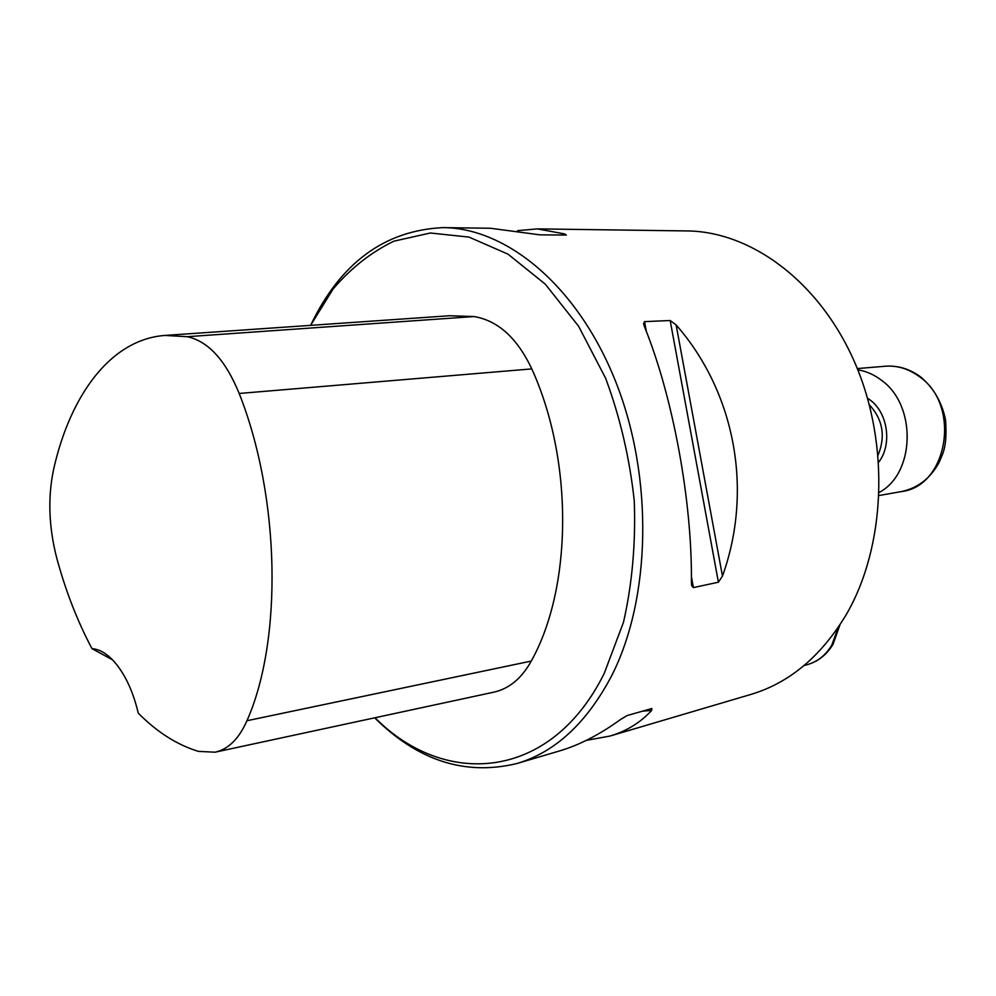 <?xml version="1.0" encoding="UTF-8"?>
<svg xmlns="http://www.w3.org/2000/svg" width="996" height="996" viewBox="0 0 996 996"><rect width="100%" height="100%" fill="white"/><g stroke="black" fill="none" stroke-linecap="round" stroke-linejoin="round"><path stroke-width="1.49" d="M374.67 717.83C417.872 760.745 465.257 775.984 516.837 763.546L559.466 750.959C579.361 745.095 599.804 734.538 620.807 719.311L627.032 715.589L651.87 708.492L651.621 710.459C640.316 722.698 626.422 731.226 609.938 736.056L750.76 694.461C789.019 683.094 820.692 656.725 845.803 615.366C885.656 547.638 890.262 444.515 854.991 363.054C819.733 281.482 750.872 231.421 686.954 230.935L537.379 228.893L564.906 233.985L566.338 235.056L539.869 234.844L490.43 228.258L443.071 227.611C384.506 230.425 340.346 263.006 310.603 325.368L333.125 288.977C350.916 268.111 371.184 252.175 393.93 241.169L430.372 233.002L469.004 237.098L508.01 254.154L545.285 284.159L578.576 326.202L605.668 378.368C620.11 417.287 629.634 458.123 634.265 500.851C635.797 543.505 632.199 583.98 623.471 622.313L604.211 673.421C550.489 781.848 444.228 787.749 375.031 717.755M516.837 763.546C555.071 752.266 586.619 723.096 611.507 676.047C650.961 598.895 653.774 477.868 615.864 382.078C577.991 286.126 506.802 227.935 443.071 227.611M517.571 230.661L537.379 228.893M609.938 736.056L586.258 740.402M693.403 587.603L691.672 585.66L691.411 582.672C692.32 501.424 672.947 396.533 644.337 326.364L643.565 323.725L644.549 321.633L670.171 320.525L676.122 324.895C735.098 392.362 753.437 490.057 722.474 576.074L718.415 582.199L693.403 587.603L691.423 576.796M138.257 713.136C133.053 691.274 125.035 674.105 114.204 661.643C106.784 653.476 99.376 649.155 91.981 648.657C77.439 621.255 65.724 591.151 56.822 558.358C48.754 527.208 47.684 497.552 53.61 469.377C70.343 394.74 110.967 339.412 164.875 335.44L187.298 336.698C208.264 341.279 225.557 360.203 239.189 393.47C280.424 497.539 282.677 640.602 246.933 720.731C239.003 738.733 228.395 749.216 215.099 752.192L198.49 751.395C177.139 744.908 157.057 732.147 138.257 713.136M91.981 648.657L112.498 659.813M215.099 752.192L493.792 692.17C509.168 688.759 521.655 678.388 531.266 661.07C572.351 587.652 573.684 460.799 531.789 368.894C517.198 337.993 497.938 320.55 474.021 316.554L449.532 315.744L164.875 335.44M857.805 369.827C866.147 371.159 873.953 374.571 881.223 380.074C916.88 404.961 915.336 473.399 879.281 492.373M187.298 336.698L474.021 316.554M246.933 720.731L531.266 661.07M239.189 393.47L531.789 368.894M651.621 710.459L642.594 711.144M562.055 235.081L564.906 233.985M676.122 324.895L722.474 576.074M670.171 320.525L718.415 582.199M644.549 321.633L646.367 331.494M804.033 665.565L807.831 664.481C817.828 661.518 825.821 655.044 831.797 645.084L838.358 627.219M878.161 454.973C885.73 436.161 882.792 419.428 869.346 404.799M867.516 398.176L870.267 400.118C887.971 413.103 892.292 444.726 878.733 462.119M919.208 376.525C908.601 368.769 897.259 365.333 885.183 366.242C897.794 365.308 909.547 368.831 920.441 376.787C933.476 387.643 941.843 401.986 945.54 419.814C947.433 447.092 942.839 453.491 939.004 462.617C930.189 478.578 917.627 488.227 901.305 491.576C947.856 486.546 961.439 405.048 919.208 376.525M691.672 585.66L691.56 585.025M839.952 624.841L833.042 644.25C826.842 654.559 818.438 661.307 807.831 664.481M879.157 495.51L901.305 491.576M857.307 368.57L885.183 366.242"/></g></svg>
